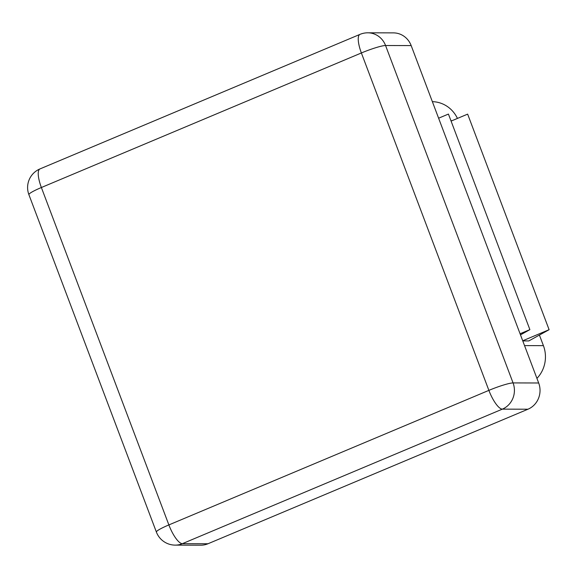 <?xml version="1.0" encoding="UTF-8"?>
<svg xmlns="http://www.w3.org/2000/svg" width="578" height="578" viewBox="0 0 578 578"><rect width="100%" height="100%" fill="white"/><g stroke="black" fill="none" stroke-linecap="round" stroke-linejoin="round"><path stroke-width="0.87" d="M175.213 545.119A20.179 19.139 -89.8 0 0 182.352 543.681A20.179 5.939 -112.8 0 1 168.87 524.918L488.88 390.374A20.179 5.939 67.2 0 0 502.361 409.137A20.179 19.139 -89.8 0 0 513.062 382.918A20.179 2.391 159.3 0 0 488.88 390.374L361.38 52.966L41.378 187.518L168.87 524.918A20.179 2.391 159.3 0 0 156.392 532.071A20.179 20.179 0 0 0 175.213 545.119L200.826 545.191A20.179 19.139 -89.8 0 0 207.972 543.761L527.974 409.21A20.179 19.139 -89.8 0 0 538.674 382.99L411.175 45.59A20.179 19.139 -89.8 0 0 393.459 32.881L367.846 32.809A20.179 20.179 0 0 0 359.964 34.384A20.179 5.939 67.2 0 0 361.38 52.966A20.179 2.391 -20.7 0 1 385.562 45.51A20.179 19.139 -89.8 0 0 367.846 32.809M457.444 118.418A30.273 28.705 -89.8 0 0 432.366 101.663M536.933 378.38A30.273 28.705 -89.8 0 0 543.414 345.651L539.411 335.067M522.772 340.912L528.834 340.926L549.1 329.698L522.722 340.789M549.1 329.698L467.645 114.133L451.086 121.091M520.482 334.857L529.889 329.641L448.434 114.076L438.615 118.201M529.889 329.641L520.07 333.766M524.542 345.593L543.414 345.651M450.934 120.694L452.032 120.694M538.674 382.99L513.062 382.918L385.562 45.51L411.175 45.59M41.378 187.518A20.179 5.939 -112.8 0 1 39.954 168.928A20.179 20.179 0 0 0 28.9 194.663A20.179 2.391 -20.7 0 1 41.378 187.518M207.972 543.761L182.352 543.681L502.361 409.137L527.974 409.21M359.964 34.384L39.954 168.928M28.9 194.663L156.392 532.071"/></g></svg>
